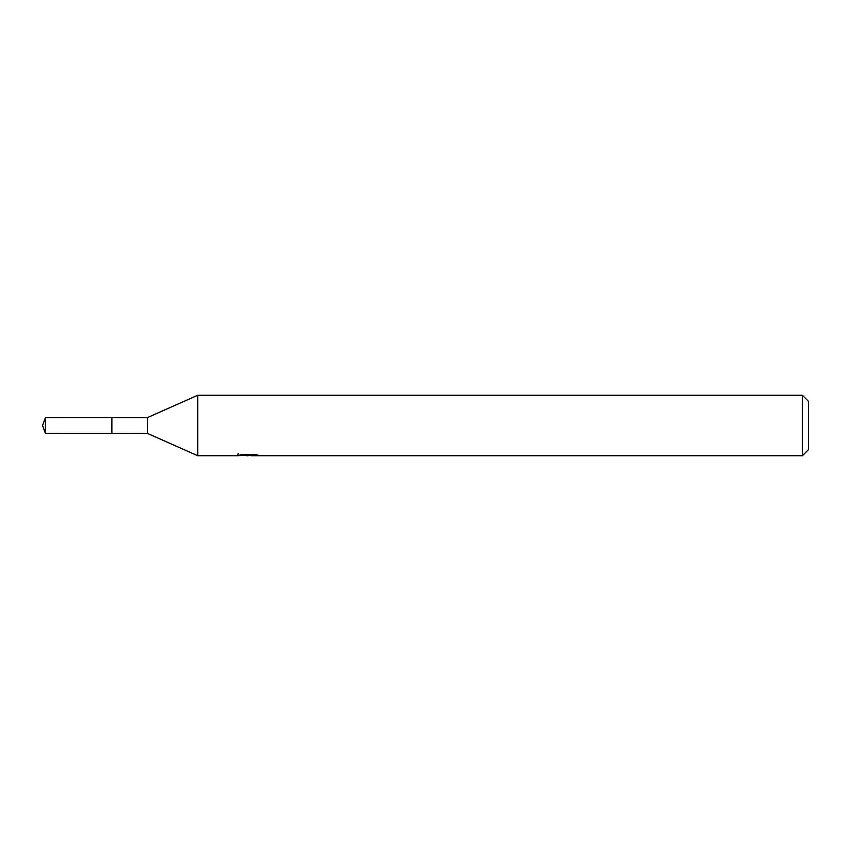 <?xml version="1.0" encoding="UTF-8"?>
<svg xmlns="http://www.w3.org/2000/svg" width="851" height="851" viewBox="0 0 851 851"><rect width="100%" height="100%" fill="white"/><g stroke="black" fill="none" stroke-linecap="round" stroke-linejoin="round"><path stroke-width="1.28" d="M238.057 453.647L237.844 455.732L197.74 455.732L147.361 433.361L111.885 433.372L111.906 417.639L147.361 417.639L197.74 395.268L802.408 395.268L808.45 401.31L808.45 449.69L802.408 455.732L251.332 455.732M147.361 433.361L147.361 417.639M197.74 455.732L197.74 395.268M251.226 455.253L244.62 455.434M248.13 455.732L246.705 455.732M802.408 455.732L802.408 395.268M238.057 455.668L249.343 455.157L239.674 455.157L242.822 454.37L254.747 454.37L258.204 455.253L251.343 455.732M249.343 454.37L249.343 455.157M45.411 433.361L45.411 417.639L111.885 417.618L111.885 433.382L45.411 433.361L42.55 425.5L45.411 417.639M251.226 455.71L251.226 454.37"/></g></svg>
